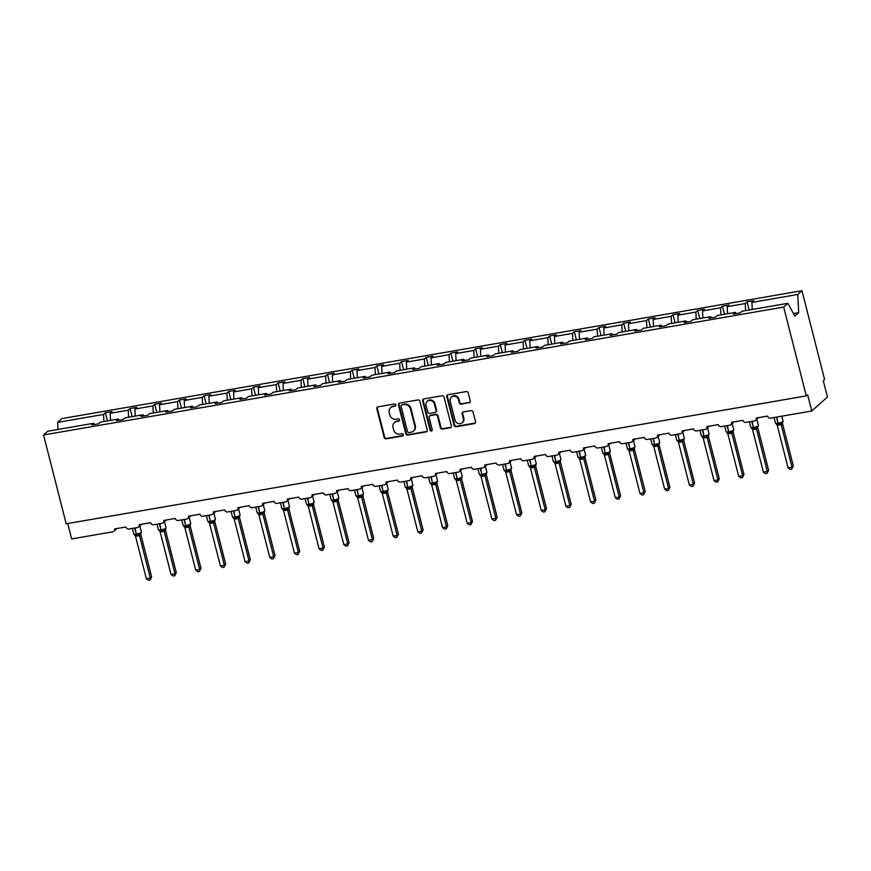 <?xml version="1.0" encoding="UTF-8"?>
<svg xmlns="http://www.w3.org/2000/svg" width="871" height="871" viewBox="0 0 871 871"><rect width="100%" height="100%" fill="white"/><g stroke="black" fill="none" stroke-linecap="round" stroke-linejoin="round"><path stroke-width="1.31" d="M395.826 404.928A1.176 1.078 -131.8 0 0 394.454 403.992L377.949 406.844A1.688 1.535 -131.8 0 0 376.805 408.717L384.144 437.503A1.688 1.535 -131.8 0 0 386.103 438.842L402.609 435.99A1.176 1.078 -131.8 0 0 403.404 434.683A1.176 1.078 -131.8 0 0 402.032 433.747L399.898 434.117A5.389 4.921 -131.8 0 1 393.627 429.86L393.017 427.454A5.389 4.921 -131.8 0 1 396.675 421.477L398.809 421.107A1.176 1.078 -131.8 0 0 399.615 419.8A1.176 1.078 -131.8 0 0 398.243 418.875L396.109 419.245A5.389 4.921 -131.8 0 1 389.838 414.977L389.217 412.582A5.389 4.921 -131.8 0 1 392.886 406.605L395.02 406.234A1.176 1.078 -131.8 0 0 395.826 404.928M469.11 402.87A1.688 1.535 -131.8 0 0 470.253 400.998L468.195 392.919A1.688 1.535 -131.8 0 0 466.235 391.591L447.912 394.759A1.688 1.535 -131.8 0 0 446.769 396.621L454.107 425.418A1.688 1.535 -131.8 0 0 456.066 426.746L474.39 423.578A1.688 1.535 -131.8 0 0 475.533 421.716L473.051 411.961A1.688 1.535 -131.8 0 0 471.091 410.622L463.252 411.983A1.688 1.535 -131.8 0 0 462.098 413.845L463.339 418.69A4.507 4.115 -131.8 0 1 462.185 422.762A4.507 4.115 -131.8 0 1 455.032 420.127L450.198 401.172A4.507 4.115 -131.8 0 1 451.341 397.089A4.507 4.115 -131.8 0 1 458.505 399.735L459.311 402.892A1.688 1.535 -131.8 0 0 461.271 404.22L469.632 402.402A1.688 1.535 -131.8 0 0 470.057 402.26M94.286 424.515L93.622 423.295L47.742 431.232L43.55 434.977L66.185 523.787L806.306 395.88L807.613 394.715L811.772 411.014L770.639 418.113A2.58 2.352 48.2 0 1 767.634 416.088L756.246 418.047A2.58 2.352 -131.8 0 1 754.493 420.911L745.957 422.381A2.58 2.352 48.2 0 1 742.952 420.345L731.564 422.315A2.58 2.352 -131.8 0 1 729.811 425.168L721.275 426.648A2.58 2.352 48.2 0 1 718.27 424.613L706.882 426.583A2.58 2.352 -131.8 0 1 705.129 429.436L696.593 430.916A2.58 2.352 48.2 0 1 693.599 428.88L682.2 430.851A2.58 2.352 -131.8 0 1 680.458 433.704L671.911 435.184A2.58 2.352 48.2 0 1 668.917 433.148L657.518 435.119A2.58 2.352 -131.8 0 1 655.776 437.971L647.229 439.441A2.58 2.352 48.2 0 1 644.235 437.416L632.836 439.376A2.58 2.352 -131.8 0 1 631.094 442.239L622.547 443.709A2.58 2.352 48.2 0 1 619.553 441.673L608.154 443.644A2.58 2.352 -131.8 0 1 606.412 446.496L597.865 447.977A2.58 2.352 48.2 0 1 594.871 445.941L583.483 447.912A2.58 2.352 -131.8 0 1 581.73 450.764L573.183 452.245A2.58 2.352 48.2 0 1 570.189 450.209L558.801 452.18A2.58 2.352 -131.8 0 1 557.048 455.032L548.501 456.513A2.58 2.352 48.2 0 1 545.507 454.477L534.119 456.437A2.58 2.352 -131.8 0 1 532.366 459.3L523.819 460.77A2.58 2.352 48.2 0 1 520.825 458.734L509.437 460.705A2.58 2.352 -131.8 0 1 507.684 463.557L499.137 465.038A2.58 2.352 48.2 0 1 496.143 463.002L484.755 464.972A2.58 2.352 -131.8 0 1 483.002 467.825L474.455 469.306A2.58 2.352 48.2 0 1 471.461 467.27L460.073 469.24A2.58 2.352 -131.8 0 1 458.32 472.093L449.774 473.574A2.58 2.352 48.2 0 1 446.779 471.538L435.391 473.508A2.58 2.352 -131.8 0 1 433.638 476.361L425.092 477.831A2.58 2.352 48.2 0 1 422.097 475.806L410.709 477.765A2.58 2.352 -131.8 0 1 408.956 480.629L400.42 482.099A2.58 2.352 48.2 0 1 397.416 480.063L386.027 482.033A2.58 2.352 -131.8 0 1 384.274 484.886L375.739 486.366A2.58 2.352 48.2 0 1 372.734 484.33L361.345 486.301A2.58 2.352 -131.8 0 1 359.592 489.154L351.057 490.634A2.58 2.352 48.2 0 1 348.052 488.598L336.663 490.569A2.58 2.352 -131.8 0 1 334.91 493.422L326.375 494.902A2.58 2.352 48.2 0 1 323.381 492.866L311.981 494.837A2.58 2.352 -131.8 0 1 310.239 497.689L301.693 499.159A2.58 2.352 48.2 0 1 298.699 497.123L287.299 499.094A2.58 2.352 -131.8 0 1 285.557 501.946L277.011 503.427A2.58 2.352 48.2 0 1 274.017 501.391L262.617 503.362A2.58 2.352 -131.8 0 1 260.875 506.214L252.329 507.695A2.58 2.352 48.2 0 1 249.335 505.659L237.935 507.63A2.58 2.352 -131.8 0 1 236.193 510.482L227.647 511.963A2.58 2.352 48.2 0 1 224.653 509.927L213.264 511.898A2.58 2.352 -131.8 0 1 211.511 514.75L202.965 516.22A2.58 2.352 48.2 0 1 199.971 514.195L188.582 516.155A2.58 2.352 -131.8 0 1 186.83 519.018L178.283 520.488A2.58 2.352 48.2 0 1 175.289 518.452L163.9 520.423A2.58 2.352 -131.8 0 1 162.148 523.275L153.601 524.756A2.58 2.352 48.2 0 1 150.607 522.72L139.218 524.69A2.58 2.352 -131.8 0 1 137.466 527.543L128.919 529.024A2.58 2.352 48.2 0 1 125.925 526.988L114.537 528.958A2.58 2.352 -131.8 0 1 112.784 531.811L71.651 538.92L67.72 523.525M43.55 434.977L783.671 307.071L806.306 395.88M419.898 401.27A1.688 1.535 -131.8 0 0 417.938 399.941L399.615 403.099A1.688 1.535 -131.8 0 0 398.472 404.971L405.81 433.769A1.688 1.535 -131.8 0 0 407.77 435.097L426.093 431.929A1.688 1.535 -131.8 0 0 427.236 430.056L419.898 401.27M423.763 398.929L442.087 395.761A1.688 1.535 -131.8 0 1 444.047 397.1L451.385 425.886A1.688 1.535 -131.8 0 1 450.242 427.759L442.403 429.109A1.688 1.535 -131.8 0 1 440.443 427.781L437.46 416.098A1.688 1.535 -131.8 0 0 435.5 414.77L430.296 415.674A1.688 1.535 -131.8 0 0 429.153 417.536L432.256 429.697A1.176 1.078 -131.8 0 1 431.951 430.764A1.176 1.078 -131.8 0 1 430.078 430.067L422.62 400.802A1.688 1.535 -131.8 0 1 423.763 398.929M783.671 307.071L787.863 303.315L741.983 311.241L740.143 312.896L733.491 314.039L735.342 312.395L735.995 313.604M749.158 310.011L747.089 301.889L745.238 303.533L727.209 306.657L727.568 313.734M745.609 310.62L745.238 303.533M735.342 312.395L717.301 315.509L715.461 317.164L708.82 318.307L710.66 316.663L711.324 317.871M724.476 314.268L722.407 306.156L720.567 307.801L702.527 310.914L702.886 318.002M720.927 314.888L720.567 307.801M710.66 316.663L692.619 319.777L690.779 321.421L684.138 322.575L685.978 320.92L686.642 322.139M699.794 318.536L697.725 310.424L695.885 312.068L677.845 315.182L678.204 322.27M696.245 319.145L695.885 312.068M685.978 320.92L667.937 324.045L666.097 325.689L659.456 326.843L661.296 325.188L661.96 326.407M675.112 322.803L673.043 314.681L671.203 316.336L653.163 319.45L653.522 326.538M671.563 323.413L671.203 316.336M661.296 325.188L643.255 328.313L641.415 329.957L634.774 331.1L636.614 329.456L637.278 330.675M650.43 327.071L648.362 318.949L646.522 320.593L628.481 323.718L628.84 330.795M646.881 327.681L646.522 320.593M636.614 329.456L618.573 332.57L616.733 334.224L610.092 335.368L611.932 333.724L612.596 334.932M625.748 331.328L623.68 323.217L621.84 324.861L603.799 327.986L604.158 335.063M622.199 331.949L621.84 324.861M611.932 333.724L593.891 336.837L592.051 338.481L585.41 339.636L587.25 337.992L587.914 339.2M601.066 335.596L598.998 327.485L597.158 329.129L579.117 332.243L579.476 339.331M597.517 336.217L597.158 329.129M587.25 337.992L569.209 341.105L567.369 342.749L560.728 343.903L562.568 342.249L563.232 343.468M576.384 339.864L574.316 331.742L572.476 333.397L554.435 336.511L554.794 343.599M572.835 340.474L572.476 333.397M562.568 342.249L544.538 345.373L542.687 347.017L536.046 348.16L537.886 346.516L538.55 347.736M551.702 344.132L549.634 336.01L547.794 337.665L529.753 340.779L530.123 347.856M548.153 344.742L547.794 337.665M537.886 346.516L519.856 349.63L518.005 351.285L511.364 352.428L513.204 350.784L513.868 352.004M527.02 348.4L524.952 340.278L523.112 341.922L505.071 345.047L505.441 352.124M523.471 349.01L523.112 341.922M513.204 350.784L495.174 353.898L493.324 355.553L486.682 356.696L488.522 355.052L489.186 356.261M502.338 352.657L500.27 344.546L498.43 346.19L480.4 349.304L480.759 356.391M498.789 353.278L498.43 346.19M488.522 355.052L470.492 358.166L468.652 359.81L462 360.964L463.84 359.309L464.504 360.529M477.656 356.925L475.588 348.814L473.748 350.458L455.718 353.572L456.077 360.659M474.107 357.546L473.748 350.458M463.84 359.309L445.81 362.434L443.97 364.078L437.318 365.232L439.158 363.577L439.822 364.797M452.985 361.193L450.906 353.071L449.066 354.726L431.036 357.839L431.395 364.927M449.425 361.803L449.066 354.726M439.158 363.577L421.129 366.702L419.289 368.346L412.636 369.489L414.487 367.845L415.14 369.064M428.303 365.461L426.235 357.339L424.384 358.994L406.354 362.107L406.713 369.184M424.754 366.07L424.384 358.994M414.487 367.845L396.447 370.959L394.607 372.614L387.954 373.757L389.805 372.113L390.458 373.321M403.621 369.729L401.553 361.607L399.702 363.251L381.672 366.375L382.031 373.452M400.072 370.338L399.702 363.251M389.805 372.113L371.765 375.227L369.925 376.871L363.272 378.025L365.123 376.381L365.776 377.589M378.939 373.986L376.871 365.874L375.02 367.518L356.99 370.632L357.35 377.72M375.39 374.606L375.02 367.518M365.123 376.381L347.083 379.495L345.243 381.139L338.601 382.293L340.441 380.638L341.105 381.857M354.257 378.254L352.189 370.142L350.349 371.786L332.308 374.9L332.668 381.988M350.708 378.863L350.349 371.786M340.441 380.638L322.401 383.763L320.561 385.407L313.919 386.561L315.759 384.906L316.423 386.125M329.576 382.521L327.507 374.399L325.667 376.054L307.626 379.168L307.986 386.256M326.026 383.131L325.667 376.054M315.759 384.906L297.719 388.02L295.879 389.675L289.237 390.818L291.077 389.174L291.741 390.393M304.894 386.789L302.825 378.667L300.985 380.311L282.944 383.436L283.304 390.513M301.344 387.399L300.985 380.311M291.077 389.174L273.037 392.288L271.197 393.942L264.555 395.086L266.395 393.442L267.059 394.65M280.212 391.046L278.143 382.935L276.303 384.579L258.262 387.693L258.622 394.781M276.662 391.667L276.303 384.579M266.395 393.442L248.355 396.555L246.515 398.199L239.873 399.354L241.713 397.709L242.378 398.918M255.53 395.314L253.461 387.203L251.621 388.847L233.58 391.961L233.94 399.049M251.98 395.935L251.621 388.847M241.713 397.709L223.673 400.823L221.833 402.467L215.191 403.621L217.031 401.967L217.696 403.186M230.848 399.582L228.779 391.46L226.939 393.115L208.898 396.229L209.258 403.317M227.298 400.192L226.939 393.115M217.031 401.967L198.991 405.091L197.151 406.735L190.509 407.878L192.349 406.234L193.014 407.454M206.166 403.85L204.097 395.728L202.257 397.383L184.216 400.497L184.587 407.574M202.616 404.46L202.257 397.383M192.349 406.234L174.32 409.348L172.469 411.003L165.828 412.146L167.668 410.502L168.332 411.711M181.484 408.118L179.415 399.996L177.575 401.64L159.535 404.765L159.905 411.841M177.934 408.728L177.575 401.64M167.668 410.502L149.638 413.616L147.787 415.271L141.146 416.414L142.986 414.77L143.65 415.979M156.802 412.375L154.733 404.264L152.893 405.908L134.853 409.022L135.223 416.109M153.252 412.996L152.893 405.908M142.986 414.77L124.956 417.884L123.105 419.528L116.464 420.682L118.304 419.027L118.968 420.247M132.12 416.643L130.051 408.532L128.211 410.176L110.182 413.29L112.021 411.645L105.369 412.789L103.529 414.444L57.649 422.37L61.841 418.613L801.962 290.707L824.597 379.516L823.291 380.692L827.45 396.991L811.772 411.014M128.57 417.253L128.211 410.176M93.622 423.295L91.782 424.95L98.434 423.796L100.274 422.152L118.304 419.027M107.438 420.911L105.369 412.789M103.889 421.52L103.529 414.444M752.25 309.466L751.891 302.389L753.731 300.745L747.089 301.889M722.407 306.156L729.049 305.002L727.209 306.657M697.725 310.424L704.367 309.27L702.527 310.914M673.043 314.681L679.685 313.538L677.845 315.182M648.362 318.949L655.003 317.806L653.163 319.45M623.68 323.217L630.321 322.063L628.481 323.718M598.998 327.485L605.639 326.331L603.799 327.986M574.316 331.742L580.957 330.599L579.117 332.243M549.634 336.01L556.286 334.867L554.435 336.511M524.952 340.278L531.604 339.135L529.753 340.779M500.27 344.546L506.922 343.392L505.071 345.047M475.588 348.814L482.24 347.66L480.4 349.304M450.906 353.071L457.558 351.928L455.718 353.572M426.235 357.339L432.876 356.195L431.036 357.839M401.553 361.607L408.194 360.452L406.354 362.107M376.871 365.874L383.512 364.72L381.672 366.375M352.189 370.142L358.83 368.988L356.99 370.632M327.507 374.399L334.148 373.256L332.308 374.9M302.825 378.667L309.466 377.524L307.626 379.168M278.143 382.935L284.784 381.781L282.944 383.436M253.461 387.203L260.102 386.049L258.262 387.693M228.779 391.46L235.42 390.317L233.58 391.961M204.097 395.728L210.738 394.585L208.898 396.229M179.415 399.996L186.067 398.853L184.216 400.497M154.733 404.264L161.385 403.11L159.535 404.765M130.051 408.532L136.703 407.378L134.853 409.022M787.863 303.315L794.831 316.097L798.696 312.635L797.771 294.463L751.891 302.389M797.771 294.463L801.962 290.707M110.541 420.377L110.182 413.29M58.009 429.457L57.649 422.37M798.696 312.635L793.437 313.549M395.739 405.712A1.176 1.078 -131.8 0 1 395.543 405.766L393.409 406.136A5.389 4.921 -131.8 0 0 391.123 407.236L390.6 407.704M394.389 422.577L394.911 422.108A5.389 4.921 -131.8 0 1 397.198 421.009L399.332 420.649A1.176 1.078 -131.8 0 0 399.539 420.595M377.524 406.986A1.688 1.535 -131.8 0 0 377.328 408.249L384.666 437.046A1.688 1.535 -131.8 0 0 386.626 438.374L403.131 435.522A1.176 1.078 -131.8 0 0 403.327 435.467M399.19 403.251A1.688 1.535 -131.8 0 0 398.994 404.503L406.332 433.301A1.688 1.535 -131.8 0 0 408.292 434.629L426.616 431.461A1.688 1.535 -131.8 0 0 427.04 431.319M401.89 405.048A1.176 1.078 -131.8 0 0 401.096 406.354L407.53 431.624A1.176 1.078 -131.8 0 0 408.913 432.56L411.156 432.168A5.389 4.921 -131.8 0 0 414.825 426.191L410.415 408.924A5.389 4.921 -131.8 0 0 404.144 404.656L402.413 404.58A1.176 1.078 -131.8 0 0 401.912 404.819L401.389 405.287M413.453 431.069L413.975 430.612A5.389 4.921 -131.8 0 0 415.347 425.723L414.825 426.191M402.413 404.58L404.667 404.188A5.389 4.921 -131.8 0 1 410.938 408.455L415.347 425.723M429.588 416.011L430.111 415.543A1.688 1.535 -131.8 0 1 430.818 415.206L436.023 414.302A1.688 1.535 -131.8 0 1 437.982 415.63L440.966 427.313A1.688 1.535 -131.8 0 0 442.925 428.641L450.764 427.291A1.688 1.535 -131.8 0 0 451.189 427.149M423.339 399.07A1.688 1.535 -131.8 0 0 423.143 400.333L430.601 429.599A1.176 1.078 -131.8 0 0 432.168 430.481M434.379 403.981A4.507 4.115 -131.8 0 0 427.215 401.346A4.507 4.115 -131.8 0 0 426.071 405.418L427.77 412.103A1.688 1.535 -131.8 0 0 429.73 413.431L434.934 412.527A1.688 1.535 -131.8 0 0 436.077 410.666L434.379 403.981L434.901 403.523A4.507 4.115 -131.8 0 0 427.737 400.878L427.215 401.346M435.652 412.19L436.175 411.722A1.688 1.535 -131.8 0 0 436.6 410.197L436.077 410.666M434.901 403.523L436.6 410.197M451.341 397.089L451.864 396.621A4.507 4.115 -131.8 0 1 459.028 399.266L459.834 402.424A1.688 1.535 -131.8 0 0 461.793 403.752L469.632 402.402M462.185 422.762L462.708 422.293A4.507 4.115 -131.8 0 0 463.862 418.222L463.339 418.69M462.817 412.125A1.688 1.535 -131.8 0 0 462.621 413.377L463.862 418.222M447.487 394.901A1.688 1.535 -131.8 0 0 447.291 396.153L454.629 424.95A1.688 1.535 -131.8 0 0 456.589 426.278L474.913 423.11A1.688 1.535 -131.8 0 0 475.337 422.968M151.608 576.874L150.052 580.021L150.302 578.05L139.447 535.458L135.495 536.144L146.35 578.725L150.302 578.05L151.608 576.874L140.775 534.359L139.48 535.534A1.884 1.764 94.2 0 1 140.166 533.738L140.906 533.335M140.754 533.455L140.775 534.359A1.884 1.524 21.7 0 1 140.721 533.477L141.396 532.159L139.806 525.91M135.495 536.144L134.254 534.446L136.562 534.761L134.667 528.033M137.291 536.079A1.884 0.675 80.2 0 0 136.562 534.761L140.166 533.738M139.447 535.458L139.36 533.564M135.136 527.946L136.224 534.163A3.691 0.751 -14.3 0 1 133.775 534.065L134.254 534.446M150.052 580.021L148.462 580.293L146.35 578.725M176.29 572.617L174.733 575.753L174.984 573.782L164.129 531.19L160.166 531.876L171.032 574.468L174.984 573.782L176.29 572.617L165.457 530.101L164.151 531.266M165.436 529.187L165.457 530.101A1.884 1.524 21.7 0 1 165.392 529.22L165.348 529.241M160.166 531.876L158.936 530.178L161.244 530.493L159.349 523.765M161.973 531.811A1.884 0.675 80.2 0 0 161.244 530.493L165.577 529.067M164.129 531.19L164.042 529.296M159.818 523.678L160.906 529.895A3.691 0.751 -14.3 0 1 158.457 529.797L158.936 530.178M174.733 575.753L173.144 576.025L171.032 574.468M200.972 568.349L199.405 571.485L199.666 569.514L188.811 526.922L184.848 527.608L195.714 570.2L199.666 569.514L200.972 568.349L190.139 525.834L188.844 526.999A1.884 1.764 94.2 0 1 189.53 525.202L190.259 524.81M190.128 525.855A1.884 1.524 21.7 0 1 190.074 524.952L190.139 525.834M184.848 527.608L183.618 525.91L185.926 526.226L184.021 519.497M186.655 527.554A1.884 0.675 80.2 0 0 185.926 526.226L189.53 525.202M188.811 526.922L188.724 525.028M184.5 519.421L185.588 525.627A3.691 0.751 -14.3 0 1 183.139 525.529L183.618 525.91M199.405 571.485L197.826 571.757L195.714 570.2M225.654 564.081L224.087 567.228L224.348 565.246L213.493 522.665L209.53 523.34L220.396 565.932L224.348 565.246L225.654 564.081L214.81 521.566L213.526 522.731A1.884 1.764 94.2 0 1 214.201 520.934L214.941 520.542M214.799 520.662L214.81 521.566A1.884 1.524 21.7 0 1 214.756 520.684L214.712 520.716M209.53 523.34L208.3 521.642L210.608 521.958L208.702 515.229M211.337 523.286A1.884 0.675 80.2 0 0 210.608 521.958L214.201 520.934M213.493 522.665L213.406 520.76M209.182 515.153L210.27 521.359A3.691 0.751 -14.3 0 1 207.81 521.272L208.3 521.642M224.087 567.228L222.508 567.5L220.396 565.932M250.336 559.813L248.768 562.96L249.03 560.989L238.175 518.397L234.212 519.083L245.067 561.664L249.03 560.989L250.336 559.813L239.492 517.298L238.186 518.474M239.481 516.394L239.492 517.298A1.884 1.524 21.7 0 1 239.438 516.416M234.212 519.083L232.982 517.385L235.279 517.701L233.384 510.972M236.019 519.018A1.884 0.675 80.2 0 0 235.279 517.701L239.623 516.274M238.175 518.397L238.088 516.503M233.864 510.885L234.952 517.091A3.691 0.751 -14.3 0 1 232.492 517.004L232.982 517.385M248.768 562.96L247.19 563.232L245.067 561.664M275.018 555.546L273.45 558.692L273.712 556.721L262.857 514.13L258.894 514.815L269.749 557.407L273.712 556.721L275.018 555.546L264.174 513.041L262.89 514.206A1.884 1.764 94.2 0 1 263.565 512.409L264.305 512.006M264.163 512.126L264.174 513.041M258.894 514.815L257.664 513.117L259.961 513.433L258.066 506.704M260.701 514.75A1.884 0.675 80.2 0 0 259.961 513.433L263.565 512.409M262.857 514.13L262.77 512.235M258.545 506.617L259.634 512.834A3.691 0.751 -14.3 0 1 257.174 512.736L257.664 513.117M273.45 558.692L271.872 558.964L269.749 557.407M299.7 551.289L298.132 554.424L298.394 552.454L287.539 509.862L283.576 510.548L294.431 553.139L298.394 552.454L299.7 551.289L288.856 508.773L287.561 509.938A1.884 1.764 94.2 0 1 288.247 508.141L288.987 507.749M288.845 507.858L288.856 508.773A1.884 1.524 21.7 0 1 288.802 507.891L288.758 507.913M283.576 510.548L282.346 508.849L284.643 509.165L282.748 502.436M285.383 510.493A1.884 0.675 80.2 0 0 284.643 509.165L288.247 508.141M287.539 509.862L287.452 507.967M283.227 502.349L284.316 508.566A3.691 0.751 -14.3 0 1 281.856 508.468L282.346 508.849M298.132 554.424L296.554 554.696L294.431 553.139M324.382 547.021L322.814 550.156L323.076 548.186L312.221 505.605L308.258 506.28L319.113 548.872L323.076 548.186L324.382 547.021L313.538 504.505L312.243 505.67A1.884 1.764 94.2 0 1 312.929 503.874L313.669 503.482M313.527 504.429L313.538 504.505A1.884 1.524 21.7 0 1 313.484 503.623L313.527 504.429M308.258 506.28L307.028 504.581L309.325 504.897L307.43 498.168M310.065 506.225A1.884 0.675 80.2 0 0 309.325 504.897L312.929 503.874M312.221 505.605L312.134 503.699M307.909 498.092L308.998 504.298A3.691 0.751 -14.3 0 1 306.538 504.211L307.028 504.581M322.814 550.156L321.236 550.428L319.113 548.872M349.064 542.753L347.496 545.899L347.747 543.918L336.903 501.337L332.94 502.023L343.795 544.604L347.747 543.918L349.064 542.753L338.22 500.237L336.925 501.413A1.884 1.764 94.2 0 1 337.61 499.606L338.351 499.214M338.198 499.333L338.22 500.237M332.94 502.023L331.709 500.313L334.007 500.64L332.112 493.901M334.747 501.957A1.884 0.675 80.2 0 0 334.007 500.64L337.61 499.606M336.903 501.337L336.816 499.431M332.591 493.824L333.68 500.03A3.691 0.751 -14.3 0 1 331.22 499.943L331.709 500.313M347.496 545.899L345.918 546.171L343.795 544.604M373.735 538.485L372.178 541.631L372.429 539.661L361.574 497.069L357.622 497.755L368.477 540.336L372.429 539.661L373.735 538.485L362.902 495.969L361.596 497.145M362.88 495.066L362.902 495.969A1.884 1.524 21.7 0 1 362.848 495.087L362.793 495.12M357.622 497.755L356.391 496.056L358.689 496.372L356.794 489.644M359.429 497.689A1.884 0.675 80.2 0 0 358.689 496.372L363.033 494.946M361.574 497.069L361.498 495.174M357.273 489.556L358.351 495.773A3.691 0.751 -14.3 0 1 355.901 495.675L356.391 496.056M372.178 541.631L370.6 541.904L368.477 540.336M398.417 534.228L396.86 537.363L397.111 535.393L386.256 492.801L382.304 493.487L393.159 536.079L397.111 535.393L398.417 534.228L387.584 491.712L386.289 492.877A1.884 1.764 94.2 0 1 386.974 491.081L387.715 490.678M387.562 491.636L387.584 491.712A1.884 1.524 21.7 0 1 387.53 490.83L387.562 491.636M382.304 493.487L381.073 491.788L383.371 492.104L381.476 485.376M384.1 493.422A1.884 0.675 80.2 0 0 383.371 492.104L386.974 491.081M386.256 492.801L386.169 490.906M381.944 485.289L383.033 491.505A3.691 0.751 -14.3 0 1 380.583 491.407L381.073 491.788M396.86 537.363L395.282 537.636L393.159 536.079M423.099 529.96L421.542 533.096L421.793 531.125L410.938 488.533L406.986 489.219L417.84 531.811L421.793 531.125L423.099 529.96L412.266 487.444L410.97 488.609A1.884 1.764 94.2 0 1 411.656 486.813L412.397 486.421M412.244 486.53L412.266 487.444M406.986 489.219L405.755 487.52L408.053 487.836L406.158 481.108M408.782 489.164A1.884 0.675 80.2 0 0 408.053 487.836L411.656 486.813M410.938 488.533L410.851 486.639M406.626 481.032L407.715 487.237A3.691 0.751 -14.3 0 1 405.265 487.139L405.755 487.52M421.542 533.096L419.964 533.368L417.84 531.811M447.781 525.692L446.224 528.828L446.475 526.857L435.62 484.276L431.668 484.951L442.522 527.543L446.475 526.857L447.781 525.692L436.948 483.176L435.652 484.341A1.884 1.764 94.2 0 1 436.338 482.545L437.079 482.153M436.926 482.273L436.948 483.176M431.668 484.951L430.437 483.253L432.735 483.568L430.84 476.84M433.464 484.897A1.884 0.675 80.2 0 0 432.735 483.568L436.338 482.545M435.62 484.276L435.533 482.371M431.308 476.764L432.397 482.97A3.691 0.751 -14.3 0 1 429.947 482.882L430.437 483.253M446.224 528.828L444.646 529.111L442.522 527.543M472.463 521.424L470.906 524.571L471.157 522.6L460.302 480.008L456.35 480.694L467.204 523.275L471.157 522.6L472.463 521.424L461.63 478.908L460.334 480.084A1.884 1.764 94.2 0 1 461.02 478.277L461.761 477.885M461.608 478.005L461.63 478.908M456.35 480.694L455.119 478.996L457.417 479.311L455.522 472.583M458.146 480.629A1.884 0.675 80.2 0 0 457.417 479.311L461.02 478.277M460.302 480.008L460.215 478.114M455.99 472.496L457.079 478.702A3.691 0.751 -14.3 0 1 454.629 478.615L455.119 478.996M470.906 524.571L469.327 524.843L467.204 523.275M497.145 517.156L495.588 520.303L495.839 518.332L484.984 475.74L481.032 476.426L491.886 519.018L495.839 518.332L497.145 517.156L486.312 474.641L485.005 475.816M486.29 473.737L486.312 474.641A1.884 1.524 21.7 0 1 486.258 473.759L486.203 473.791M481.032 476.426L479.79 474.728L482.099 475.043L480.204 468.315M482.828 476.361A1.884 0.675 80.2 0 0 482.099 475.043L486.443 473.617M484.984 475.74L484.897 473.846M480.672 468.228L481.761 474.445A3.691 0.751 -14.3 0 1 479.311 474.347L479.79 474.728M495.588 520.303L493.999 520.575L491.886 519.018M521.827 512.899L520.27 516.035L520.52 514.064L509.666 471.472L505.713 472.158L516.568 514.75L520.52 514.064L521.827 512.899L510.994 470.384L509.698 471.549A1.884 1.764 94.2 0 1 510.384 469.752L511.125 469.36M510.972 469.469L510.994 470.384A1.884 1.524 21.7 0 1 510.939 469.502M505.713 472.158L504.472 470.46L506.78 470.776L504.886 464.047M507.51 472.104A1.884 0.675 80.2 0 0 506.78 470.776L510.384 469.752M509.666 471.472L509.579 469.578M505.354 463.96L506.443 470.177A3.691 0.751 -14.3 0 1 503.993 470.079L504.472 470.46M520.27 516.035L518.681 516.307L516.568 514.75M546.509 508.631L544.952 511.767L545.202 509.796L534.348 467.204L530.385 467.89L541.25 510.482L545.202 509.796L546.509 508.631L535.676 466.116L534.38 467.281A1.884 1.764 94.2 0 1 535.066 465.484L535.796 465.092M535.654 465.201L535.676 466.116M530.385 467.89L529.154 466.192L531.462 466.508L529.557 459.779M532.192 467.836A1.884 0.675 80.2 0 0 531.462 466.508L535.066 465.484M534.348 467.204L534.261 465.31M530.036 459.703L531.125 465.909A3.691 0.751 -14.3 0 1 528.675 465.822L529.154 466.192M544.952 511.767L543.362 512.039L541.25 510.482M571.191 504.363L569.623 507.51L569.884 505.528L559.03 462.947L555.067 463.633L565.932 506.214L569.884 505.528L571.191 504.363L560.358 461.848L559.051 463.013M560.336 460.944L560.358 461.848M555.067 463.633L553.836 461.924L556.144 462.24L554.239 455.511M556.874 463.568A1.884 0.675 80.2 0 0 556.144 462.24L560.478 460.824M559.03 462.947L558.942 461.042M554.718 455.435L555.807 461.641A3.691 0.751 -14.3 0 1 553.357 461.554L553.836 461.924M569.623 507.51L568.044 507.782L565.932 506.214M595.873 500.096L594.305 503.242L594.566 501.271L583.712 458.679L579.748 459.365L590.614 501.946L594.566 501.271L595.873 500.096L585.029 457.58L583.744 458.756A1.884 1.764 94.2 0 1 584.419 456.959L585.16 456.556M585.018 456.676L585.029 457.58A1.884 1.524 21.7 0 1 584.974 456.698M579.748 459.365L578.518 457.667L580.826 457.983L578.921 451.254M581.556 459.3A1.884 0.675 80.2 0 0 580.826 457.983L584.419 456.959M583.712 458.679L583.624 456.785M579.4 451.167L580.489 457.373A3.691 0.751 -14.3 0 1 578.028 457.286L578.518 457.667M594.305 503.242L592.726 503.514L590.614 501.946M620.555 495.828L618.987 498.974L619.248 497.003L608.394 454.412L604.43 455.098L615.285 497.689L619.248 497.003L620.555 495.828L609.711 453.323L608.404 454.488M609.7 452.408L609.711 453.323M604.43 455.098L603.2 453.399L605.497 453.715L603.603 446.986M606.238 455.032A1.884 0.675 80.2 0 0 605.497 453.715L609.842 452.289M608.394 454.412L608.306 452.517M604.082 446.899L605.171 453.116A3.691 0.751 -14.3 0 1 602.71 453.018L603.2 453.399M618.987 498.974L617.408 499.246L615.285 497.689M645.237 491.571L643.669 494.706L643.93 492.736L633.075 450.144L629.112 450.83L639.967 493.422L643.93 492.736L645.237 491.571L634.393 449.055L633.108 450.22A1.884 1.764 94.2 0 1 633.783 448.423L634.524 448.032M634.382 448.14L634.393 449.055A1.884 1.524 21.7 0 1 634.338 448.173M629.112 450.83L627.882 449.131L630.179 449.447L628.285 442.718M630.92 450.775A1.884 0.675 80.2 0 0 630.179 449.447L633.783 448.423M633.075 450.144L632.988 448.249M628.764 442.631L629.853 448.848A3.691 0.751 -14.3 0 1 627.392 448.75L627.882 449.131M643.669 494.706L642.09 494.978L639.967 493.422M669.919 487.303L668.351 490.438L668.612 488.468L657.757 445.887L653.794 446.562L664.649 489.154L668.612 488.468L669.919 487.303L659.075 444.787L657.779 445.952A1.884 1.764 94.2 0 1 658.465 444.156L659.205 443.764M659.064 443.883L659.075 444.787A1.884 1.524 21.7 0 1 659.02 443.905M653.794 446.562L652.564 444.863L654.861 445.179L652.967 438.451M655.602 446.507A1.884 0.675 80.2 0 0 654.861 445.179L658.465 444.156M657.757 445.887L657.67 443.981M653.446 438.374L654.535 444.58A3.691 0.751 -14.3 0 1 652.074 444.493L652.564 444.863M668.351 490.438L666.772 490.721L664.649 489.154M694.601 483.035L693.033 486.181L693.294 484.2L682.439 441.619L678.476 442.305L689.331 484.886L693.294 484.2L694.601 483.035L683.757 440.519L682.45 441.695M683.735 439.615L683.757 440.519M678.476 442.305L677.246 440.606L679.543 440.922L677.649 434.183M680.284 442.239A1.884 0.675 80.2 0 0 679.543 440.922L683.887 439.496M682.439 441.619L682.352 439.724M678.128 434.106L679.217 440.312A3.691 0.751 -14.3 0 1 676.756 440.225L677.246 440.606M693.033 486.181L691.454 486.454L689.331 484.886M719.283 478.767L717.715 481.913L717.965 479.943L707.121 437.351L703.158 438.037L714.013 480.618L717.965 479.943L719.283 478.767L708.439 436.251L707.143 437.427A1.884 1.764 94.2 0 1 707.829 435.631L708.569 435.228M708.417 435.348L708.439 436.251A1.884 1.524 21.7 0 1 708.384 435.369M703.158 438.037L701.928 436.338L704.225 436.654L702.331 429.926M704.966 437.971A1.884 0.675 80.2 0 0 704.225 436.654L707.829 435.631M707.121 437.351L707.034 435.456M702.81 429.839L703.899 436.055A3.691 0.751 -14.3 0 1 701.438 435.957L701.928 436.338M717.715 481.913L716.136 482.186L714.013 480.618M743.954 474.51L742.397 477.646L742.647 475.675L731.792 433.083L727.84 433.769L738.695 476.361L742.647 475.675L743.954 474.51L733.121 431.994L731.825 433.159A1.884 1.764 94.2 0 1 732.511 431.363L733.251 430.96M733.099 431.08L733.121 431.994A1.884 1.524 21.7 0 1 733.066 431.112L733.012 431.134M727.84 433.769L726.61 432.07L728.907 432.386L727.013 425.658M729.648 433.714A1.884 0.675 80.2 0 0 728.907 432.386L732.511 431.363M731.792 433.083L731.716 431.189M727.492 425.571L728.57 431.787A3.691 0.751 -14.3 0 1 726.12 431.689L726.61 432.07M742.397 477.646L740.818 477.918L738.695 476.361M768.636 470.242L767.079 473.378L767.329 471.407L756.474 428.815L752.522 429.501L763.377 472.093L767.329 471.407L768.636 470.242L757.803 427.726L756.507 428.891A1.884 1.764 94.2 0 1 757.193 427.095L757.933 426.703M757.781 426.812L757.803 427.726M752.522 429.501L751.292 427.803L753.589 428.118L751.695 421.39M754.319 429.447A1.884 0.675 80.2 0 0 753.589 428.118L757.193 427.095M756.474 428.815L756.387 426.921M752.163 421.314L753.252 427.519A3.691 0.751 -14.3 0 1 750.802 427.421L751.292 427.803M767.079 473.378L765.5 473.65L763.377 472.093M793.318 465.974L791.761 469.121L792.011 467.139L781.156 424.558L777.204 425.233L788.059 467.825L792.011 467.139L793.318 465.974L782.485 423.458L781.189 424.634A1.884 1.764 94.2 0 1 781.875 422.827L782.615 422.435M782.463 422.555L782.485 423.458A1.884 1.524 21.7 0 1 782.43 422.577L782.376 422.609M777.204 425.233L775.974 423.535L778.271 423.85L776.377 417.122M779.001 425.179A1.884 0.675 80.2 0 0 778.271 423.85L781.875 422.827M781.156 424.558L781.069 422.653M776.845 417.046L777.934 423.252A3.691 0.751 -14.3 0 1 775.484 423.164L775.974 423.535M791.761 469.121L790.182 469.393L788.059 467.825M137.77 536.003A1.884 0.675 80.2 0 0 137.03 534.674L136.703 534.075A3.691 0.751 -14.3 0 0 141.222 532.486A3.691 0.751 -14.3 0 0 141.396 532.159M162.452 531.735A1.884 0.675 80.2 0 0 161.712 530.406L161.385 529.808A3.691 0.751 -14.3 0 0 165.904 528.218A3.691 0.751 -14.3 0 0 166.078 527.891L165.37 529.23M164.162 531.266A1.884 1.764 94.2 0 1 164.848 529.47M187.134 527.467A1.884 0.675 80.2 0 0 186.394 526.149L186.067 525.54A3.691 0.751 -14.3 0 0 190.586 523.95A3.691 0.751 -14.3 0 0 190.76 523.623L190.03 524.984M211.816 523.199A1.884 0.675 80.2 0 0 211.076 521.881L210.738 521.283A3.691 0.751 -14.3 0 0 215.268 519.682A3.691 0.751 -14.3 0 0 215.442 519.366L214.734 520.695M236.487 518.942A1.884 0.675 80.2 0 0 235.758 517.614L235.42 517.015A3.691 0.751 -14.3 0 0 239.95 515.425A3.691 0.751 -14.3 0 0 240.124 515.099L239.394 516.449M238.208 518.474A1.884 1.764 94.2 0 1 238.883 516.677M261.169 514.674A1.884 0.675 80.2 0 0 260.44 513.346L260.102 512.747A3.691 0.751 -14.3 0 0 264.632 511.157A3.691 0.751 -14.3 0 0 264.806 510.831L264.098 512.17M264.174 513.052A1.884 1.524 21.7 0 1 264.12 512.148L264.076 512.181M285.851 510.406A1.884 0.675 80.2 0 0 285.122 509.089L284.784 508.479A3.691 0.751 -14.3 0 0 289.314 506.889A3.691 0.751 -14.3 0 0 289.488 506.563L288.78 507.902M310.533 506.138A1.884 0.675 80.2 0 0 309.804 504.821L309.466 504.222A3.691 0.751 -14.3 0 0 313.995 502.621A3.691 0.751 -14.3 0 0 314.17 502.295L313.44 503.656M335.215 501.87A1.884 0.675 80.2 0 0 334.486 500.553L334.148 499.954A3.691 0.751 -14.3 0 0 338.677 498.354A3.691 0.751 -14.3 0 0 338.852 498.038L338.122 499.388M338.209 500.259A1.884 1.524 21.7 0 1 338.166 499.355M359.897 497.613A1.884 0.675 80.2 0 0 359.168 496.285L358.83 495.686A3.691 0.751 -14.3 0 0 363.359 494.097A3.691 0.751 -14.3 0 0 363.534 493.77L362.826 495.098M361.607 497.145A1.884 1.764 94.2 0 1 362.292 495.349M384.579 493.345A1.884 0.675 80.2 0 0 383.85 492.017L383.512 491.418A3.691 0.751 -14.3 0 0 388.041 489.829A3.691 0.751 -14.3 0 0 388.216 489.502L387.508 490.83M409.261 489.077A1.884 0.675 80.2 0 0 408.532 487.76L408.194 487.15A3.691 0.751 -14.3 0 0 412.723 485.561A3.691 0.751 -14.3 0 0 412.898 485.234L412.157 486.595M412.255 487.466A1.884 1.524 21.7 0 1 412.212 486.562M433.943 484.809A1.884 0.675 80.2 0 0 433.214 483.492L432.876 482.893A3.691 0.751 -14.3 0 0 437.394 481.293A3.691 0.751 -14.3 0 0 437.58 480.977L436.839 482.327M436.937 483.198A1.884 1.524 21.7 0 1 436.894 482.294M458.625 480.552A1.884 0.675 80.2 0 0 457.885 479.224L457.558 478.625A3.691 0.751 -14.3 0 0 462.076 477.036A3.691 0.751 -14.3 0 0 462.261 476.709L461.521 478.059M461.619 478.93A1.884 1.524 21.7 0 1 461.576 478.027M483.307 476.285A1.884 0.675 80.2 0 0 482.567 474.956L482.24 474.357A3.691 0.751 -14.3 0 0 486.758 472.768A3.691 0.751 -14.3 0 0 486.943 472.441L486.236 473.78M485.016 475.816A1.884 1.764 94.2 0 1 485.702 474.02M507.989 472.017A1.884 0.675 80.2 0 0 507.249 470.699L506.922 470.09A3.691 0.751 -14.3 0 0 511.44 468.5A3.691 0.751 -14.3 0 0 511.615 468.173L510.885 469.523M532.671 467.749A1.884 0.675 80.2 0 0 531.931 466.431L531.604 465.833A3.691 0.751 -14.3 0 0 536.122 464.232A3.691 0.751 -14.3 0 0 536.296 463.905L535.567 465.266M535.665 466.137A1.884 1.524 21.7 0 1 535.611 465.234M557.353 463.481A1.884 0.675 80.2 0 0 556.613 462.163L556.286 461.565A3.691 0.751 -14.3 0 0 560.804 459.964A3.691 0.751 -14.3 0 0 560.978 459.648L560.249 460.999A1.884 1.524 21.7 0 0 560.347 461.87M559.062 463.024A1.884 1.764 94.2 0 1 559.737 461.216M582.035 459.224A1.884 0.675 80.2 0 0 581.295 457.896L580.957 457.297A3.691 0.751 -14.3 0 0 585.486 455.707A3.691 0.751 -14.3 0 0 585.66 455.381L584.964 456.709M606.706 454.956A1.884 0.675 80.2 0 0 605.976 453.628L605.639 453.029A3.691 0.751 -14.3 0 0 610.168 451.439A3.691 0.751 -14.3 0 0 610.342 451.113L609.613 452.463M609.711 453.334A1.884 1.524 21.7 0 1 609.656 452.43M608.426 454.488A1.884 1.764 94.2 0 1 609.101 452.691M631.388 450.688A1.884 0.675 80.2 0 0 630.658 449.371L630.321 448.761A3.691 0.751 -14.3 0 0 634.85 447.171A3.691 0.751 -14.3 0 0 635.024 446.845L634.295 448.206M656.07 446.42A1.884 0.675 80.2 0 0 655.34 445.103L655.003 444.504A3.691 0.751 -14.3 0 0 659.532 442.904A3.691 0.751 -14.3 0 0 659.706 442.588L658.977 443.938M680.752 442.163A1.884 0.675 80.2 0 0 680.022 440.835L679.685 440.236A3.691 0.751 -14.3 0 0 684.214 438.646A3.691 0.751 -14.3 0 0 684.388 438.32L683.659 439.67M683.746 440.541A1.884 1.524 21.7 0 1 683.702 439.637M682.461 441.695A1.884 1.764 94.2 0 1 683.147 439.888M705.434 437.895A1.884 0.675 80.2 0 0 704.704 436.567L704.367 435.968A3.691 0.751 -14.3 0 0 708.896 434.379A3.691 0.751 -14.3 0 0 709.07 434.052L708.341 435.402M730.116 433.627A1.884 0.675 80.2 0 0 729.386 432.299L729.049 431.7A3.691 0.751 -14.3 0 0 733.578 430.111A3.691 0.751 -14.3 0 0 733.752 429.784L733.044 431.123M754.798 429.359A1.884 0.675 80.2 0 0 754.068 428.042L753.731 427.432A3.691 0.751 -14.3 0 0 758.26 425.843A3.691 0.751 -14.3 0 0 758.434 425.516L757.694 426.877M757.792 427.748A1.884 1.524 21.7 0 1 757.748 426.844M779.48 425.092A1.884 0.675 80.2 0 0 778.75 423.774L778.413 423.175A3.691 0.751 -14.3 0 0 782.942 421.575A3.691 0.751 -14.3 0 0 783.116 421.259L782.408 422.587M116.954 528.534L113.883 531.288M141.635 524.277L138.554 527.02M166.317 520.009L163.236 522.752M190.999 515.741L187.918 518.485M215.681 511.473L212.6 514.228M240.352 507.205L237.282 509.96M265.034 502.948L261.964 505.692M289.716 498.68L286.646 501.424M314.398 494.412L311.328 497.167M339.08 490.144L336.01 492.899M363.762 485.887L360.692 488.631M388.444 481.619L385.374 484.363M413.126 477.352L410.056 480.095M437.808 473.084L434.738 475.838M462.49 468.816L459.42 471.57M487.172 464.559L484.102 467.302M511.854 460.291L508.773 463.034M536.536 456.023L533.455 458.777M561.218 451.755L558.137 454.51M585.9 447.498L582.819 450.242M610.571 443.23L607.501 445.974M635.253 438.962L632.183 441.706M659.935 434.694L656.865 437.449M684.617 430.426L681.547 433.181M709.299 426.169L706.229 428.913M733.981 421.902L730.911 424.645M758.663 417.634L755.593 420.377M133.775 534.065L132.338 528.436M158.457 529.797L157.02 524.168M166.078 527.891L164.488 521.642M183.139 525.529L181.701 519.9M190.76 523.623L189.17 517.374M207.81 521.272L206.383 515.632M215.442 519.366L213.852 513.106M232.492 517.004L231.065 511.364M240.124 515.099L238.534 508.838M257.174 512.736L255.736 507.107M264.806 510.831L263.216 504.581M281.856 508.468L280.418 502.839M289.488 506.563L287.898 500.313M306.538 504.211L305.1 498.571M314.17 502.295L312.58 496.045M331.22 499.943L329.782 494.303M338.852 498.038L337.262 491.777M355.901 495.675L354.464 490.046M363.534 493.77L361.933 487.52M380.583 491.407L379.146 485.778M388.216 489.502L386.615 483.253M405.265 487.139L403.828 481.511M412.898 485.234L411.297 478.985M429.947 482.882L428.51 477.243M437.58 480.977L435.979 474.717M454.629 478.615L453.192 472.975M462.261 476.709L460.661 470.449M479.311 474.347L477.874 468.718M486.943 472.441L485.343 466.192M503.993 470.079L502.556 464.45M511.615 468.173L510.025 461.924M528.675 465.822L527.238 460.182M536.296 463.905L534.707 457.656M553.357 461.554L551.92 455.914M560.978 459.648L559.389 453.388M578.028 457.286L576.602 451.657M585.66 455.381L584.071 449.12M602.71 453.018L601.284 447.389M610.342 451.113L608.753 444.863M627.392 448.75L625.955 443.121M635.024 446.845L633.435 440.595M652.074 444.493L650.637 438.853M659.706 442.588L658.117 436.327M676.756 440.225L675.319 434.585M684.388 438.32L682.799 432.06M701.438 435.957L700.001 430.328M709.07 434.052L707.481 427.803M726.12 431.689L724.683 426.061M733.752 429.784L732.152 423.535M750.802 427.421L749.365 421.793M758.434 425.516L756.834 419.267M775.484 423.164L774.047 417.525M783.116 421.259L781.82 416.186"/></g></svg>

